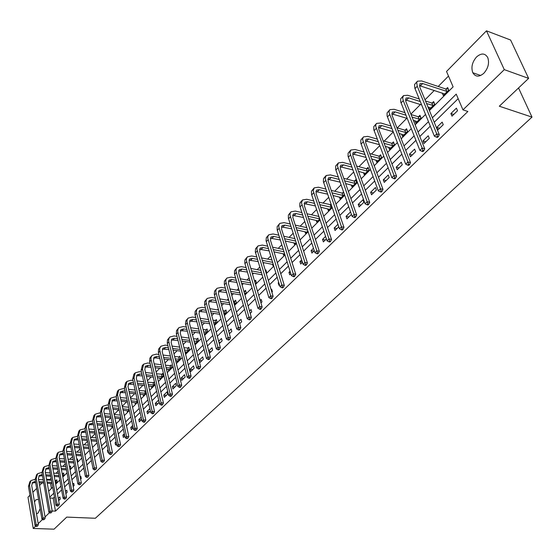 <?xml version="1.0" encoding="UTF-8"?>
<svg xmlns="http://www.w3.org/2000/svg" width="560" height="560" viewBox="0 0 560 560"><rect width="100%" height="100%" fill="white"/><g stroke="black" fill="none" stroke-linecap="round" stroke-linejoin="round"><path stroke-width="0.84" d="M483.84 73.269C479.15 77.21 475.468 77.042 472.808 72.744C470.925 67.368 472.171 62.104 476.546 56.959C481.306 52.878 485.044 53.081 487.746 57.568C489.517 62.993 488.215 68.229 483.84 73.269M40.138 508.69L38.15 512.988L36.491 513.716M34.503 502.026L35.889 499.744L38.542 499.387M429.415 110.544L453.117 86.856L446.53 71.463L486.472 30.828L510.601 40.026L528.619 78.386L499.317 106.218L532 117.11L95.354 518.266L66.752 517.104L54.047 529.172L33.236 528.465L28 497.203L29.939 495.229M32.844 492.275L36.652 488.404M39.578 485.422L41.993 482.972M51.093 478.24L49.84 479.507L46.571 479.311M448.497 76.069L438.221 86.471M434.315 90.426L425.019 99.827M420.392 104.517L410.872 114.149M406.77 118.3L397.285 127.904M393.253 131.978L384.223 141.113M379.764 145.628L371.448 154.049M366.569 158.984L358.939 166.705M353.668 172.039L346.689 179.102M341.04 184.814L334.698 191.24M328.692 197.316L322.945 203.126M316.596 209.552L311.437 214.781M304.759 221.536L300.153 226.191M293.16 233.268L289.1 237.384M281.806 244.762L278.257 248.353M274.666 251.986L274.204 252.455M270.683 256.018L267.631 259.105M264.061 262.717L263.277 263.515M259.777 267.057L257.208 269.654M253.659 273.245L252.567 274.351M249.095 277.865L246.981 280.007M243.46 283.57L242.067 284.977M238.616 288.47L236.95 290.157M233.45 293.699L231.77 295.4M228.347 298.858L227.108 300.118M223.629 303.639L221.676 305.613M218.274 309.057L217.448 309.897M213.99 313.39L211.771 315.637M208.397 319.053L207.963 319.494M204.526 322.966L202.055 325.465M195.237 332.367L192.521 335.118M186.116 341.6L183.169 344.582M177.156 350.665L173.985 353.878M168.357 359.569L164.969 362.999M159.719 368.319L156.114 371.959M151.221 376.908L147.42 380.758M142.877 385.357L138.88 389.403M134.673 393.659L130.494 397.894M126.609 401.821L122.248 406.231M118.685 409.843L114.149 414.428M110.887 417.732L106.414 422.261M103.075 425.635L98.854 429.905M95.27 433.531L91.42 437.43M87.598 441.301L84.105 444.836M80.052 448.938L76.902 452.123M72.632 456.442L69.818 459.291M65.331 463.834L62.846 466.347M58.156 471.093L55.986 473.291M532 117.11L518.532 87.969M49.84 479.507L49.959 480.172M50.547 483.462L51.436 488.453M55.559 483.511L57.162 481.901L56.777 479.773L56.07 480.48M62.678 476.385L63.966 475.09L63.574 472.955L62.86 473.669M69.916 469.14L70.882 468.174L70.476 466.025L69.755 466.753M77.273 461.776L77.903 461.146L77.49 458.983L76.86 459.62M84.756 454.293L84.329 452.123M96.628 441.308L96.992 442.043M104.062 433.839L104.251 434.777L104.846 434.189M111.622 426.251L111.818 427.203L112.833 426.195M119.301 418.53L119.511 419.51L120.953 418.061M127.113 410.683L127.33 411.684L129.227 409.78M135.058 402.703L135.282 403.725L137.648 401.359M143.136 394.583L143.374 395.626L146.216 392.784M145.698 390.53L145.152 391.076M151.347 386.33L151.599 387.394L154.798 384.195L154.266 381.927L153.405 382.795M159.705 377.93L159.964 379.022L163.226 375.76L162.68 373.485L161.798 374.367M168.21 369.376L168.483 370.496L171.794 367.185L171.241 364.896L170.345 365.792M176.862 360.682L177.149 361.83L180.523 358.449L179.949 356.153L179.039 357.07M185.668 351.827L185.969 353.003L189.399 349.566L188.818 347.256L187.887 348.187M194.635 342.811L194.943 344.015L198.443 340.515L197.841 338.198L196.896 339.143M204.435 334.523L207.648 331.303L207.032 328.972L206.066 329.938M214.214 324.737L217.021 321.923L216.384 319.578L215.404 320.565M224.182 314.755L226.569 312.368L225.918 310.016L224.917 311.017M234.346 304.584L236.292 302.638L235.627 300.272L234.605 301.294M244.713 294.21L246.204 292.719L245.518 290.346L244.482 291.389M255.283 283.633L256.298 282.618L255.598 280.231L254.583 281.246M266.07 272.839L266.595 272.314L265.874 269.92L265.349 270.438M272.566 264.376L273.021 265.881L273.532 265.377M277.074 261.821L276.339 259.413M283.164 253.708L283.64 255.255L284.732 254.163M293.965 242.823L294.469 244.419L296.177 242.711M304.976 231.721L305.515 233.366L307.853 231.021M316.211 220.395L316.778 222.096L319.781 219.086M327.677 208.838L328.272 210.588L331.968 206.892M331.121 204.428L330.694 204.855M339.374 197.043L340.004 198.849L344.414 194.432M343.546 191.961L342.468 193.039M351.309 184.996L351.974 186.872L356.65 182.196L355.754 179.711L354.487 180.978M363.496 172.697L364.203 174.636L368.97 169.862L368.053 167.363L366.758 168.658M375.935 160.132L376.684 162.141L381.556 157.269L380.611 154.763L379.295 156.086M388.64 147.294L389.438 149.38L394.415 144.403L393.442 141.883L392.091 143.234M401.618 134.183L402.465 136.346L407.547 131.257L406.553 128.73L405.174 130.109M414.869 120.771L415.772 123.025L420.973 117.824L419.944 115.283L418.537 116.697M428.421 107.065L429.38 109.403L434.693 104.09L433.636 101.542L432.201 102.984M442.267 93.044L443.289 95.487L448.728 90.048L447.636 87.493L446.166 88.963M54.439 496.951L53.179 498.204L55.482 511.126L467.887 111.475L462.973 109.886L456.225 94.122L432.383 117.768M458.164 98.658L434.231 122.276M430.304 126.147L419.811 136.5M415.919 140.343L405.727 150.395M401.856 154.21L391.958 163.982M388.122 167.762L378.49 177.261M374.689 181.013L365.33 190.246M361.55 193.977L352.45 202.951M348.705 206.654L339.85 215.383M336.133 219.051L327.516 227.549M323.827 231.189L315.448 239.456M311.787 243.068L303.632 251.111M299.999 254.702L292.061 262.528M288.456 266.091L280.728 273.714M277.144 277.242L269.619 284.669M266.063 288.176L258.741 295.407M255.213 298.886L248.073 305.928M244.573 309.379L237.615 316.246M234.143 319.669L227.367 326.354M223.916 329.763L217.308 336.273M213.885 339.654L207.445 346.003M204.05 349.363L197.771 355.551M194.397 358.883L188.279 364.917M184.926 368.221L178.962 374.108M175.637 377.391L169.82 383.131M166.509 386.393L160.839 391.986M157.556 395.227L152.026 400.687M148.764 403.9L143.367 409.227M140.126 412.419L134.862 417.613M131.649 420.791L126.504 425.859M123.312 429.009L118.3 433.958M115.129 437.087L110.229 441.917M107.079 445.025L102.305 449.736M99.176 452.823L94.507 457.422M91.399 460.488L86.849 464.982M83.762 468.027L79.317 472.416M76.244 475.44L71.904 479.724M68.859 482.734L64.617 486.913M61.593 489.902L57.449 493.983M58.653 500.661L60.277 499.079L59.885 496.916L58.268 498.505M65.856 493.626L67.158 492.352L66.759 490.182L65.457 491.456M73.171 486.472L74.151 485.52L73.738 483.336L72.765 484.295M80.612 479.199L81.256 478.576L80.836 476.378L80.192 477.008M88.179 471.8L87.752 469.595M100.114 457.478L100.562 459.697M108.045 449.701L107.45 450.282L107.912 452.515L108.507 451.934M116.116 441.784L115.094 442.785L115.57 445.032L116.592 444.031M124.327 433.734L122.871 435.169L123.354 437.423L124.817 435.988M132.692 425.537L130.774 427.42L131.271 429.681L133.189 427.805M141.197 417.193L138.81 419.538L139.321 421.813L141.708 419.475M149.863 408.702L146.986 411.516L147.511 413.805L150.388 410.991M155.841 405.664L159.082 402.493L158.543 400.19L155.302 403.361L155.841 405.664M164.318 397.376L167.615 394.156L167.062 391.839L163.765 395.066L164.318 397.376M172.942 388.948L176.302 385.665L175.735 383.334L172.382 386.624L172.942 388.948M181.72 380.366L185.136 377.02L184.555 374.682L181.146 378.028L181.72 380.366M190.659 371.63L194.138 368.228L193.543 365.876L190.064 369.285L190.659 371.63M199.759 362.733L203.301 359.268L202.685 356.909L199.15 360.374L199.759 362.733M209.37 353.332L212.632 350.147L212.002 347.774L208.747 350.966M219.289 343.644L222.131 340.858L221.487 338.478L218.645 341.257M229.397 333.76L231.812 331.394L231.154 329L228.739 331.366M239.701 323.687L241.675 321.755L240.996 319.347L239.029 321.279M250.215 313.404L251.727 311.927L251.034 309.512L249.522 310.989M260.939 302.925L261.975 301.917L261.254 299.481L260.232 300.489M271.887 292.222L272.412 291.711L271.684 289.261L271.152 289.779M278.705 282.373L278.194 282.877L278.943 285.327L279.454 284.823M283.052 281.309L282.303 278.852M290.059 271.243L288.953 272.328L289.716 274.792L290.829 273.707M301.651 259.882L299.922 261.576L300.713 264.047L302.442 262.353M313.488 248.276L311.115 250.6L311.92 253.085L314.3 250.761M325.577 236.418L322.532 239.407L323.365 241.906L326.417 238.924M337.932 224.308L334.187 227.983L335.034 230.489L338.793 226.821M350.553 211.932L346.08 216.321L346.955 218.841L351.442 214.459M359.121 206.948L363.867 202.307L362.957 199.773L358.218 204.414L359.121 206.948M371.546 194.803L376.397 190.064L375.459 187.516L370.622 192.262L371.546 194.803M384.237 182.399L389.193 177.555L388.227 175L383.285 179.844L384.237 182.399M397.201 169.722L402.262 164.78L401.275 162.204L396.221 167.16L397.201 169.722M410.452 156.772L415.625 151.718L414.603 149.135L409.444 154.196L410.452 156.772M423.99 143.535L429.282 138.369L428.232 135.772L422.954 140.945L423.99 143.535M437.836 130.004L443.247 124.719L442.162 122.115L436.772 127.407L437.836 130.004M451.997 116.165L457.527 110.754L456.414 108.143L450.898 113.554L451.997 116.165M528.619 78.386L504.294 69.636L462.973 109.886M486.472 30.828L504.294 69.636M55.482 511.126L52.171 510.979M49.497 512.631L45.052 516.964M42.532 519.414L38.185 523.649M35.679 526.085L33.236 528.465M428.47 121.646L418.019 132.006M414.134 135.856L403.984 145.929M400.134 149.744L390.264 159.53M386.442 163.324L376.852 172.83M373.058 176.596L363.734 185.843M359.968 189.574L350.896 198.569M347.165 202.272L338.345 211.015M334.635 214.69L326.053 223.202M322.378 226.849L314.027 235.13M310.38 238.749L302.246 246.806M298.627 250.404L290.717 258.244M287.119 261.814L279.419 269.451M275.849 272.986L268.345 280.427M264.803 283.941L257.502 291.186M253.981 294.672L246.869 301.728M243.376 305.186L236.446 312.06M232.981 315.497L226.226 322.196M222.782 325.612L216.202 332.136M212.786 335.524L206.367 341.887M202.979 345.254L196.721 351.456M193.354 354.795L187.257 360.843M183.911 364.154L177.968 370.055M174.643 373.345L168.847 379.099M165.55 382.368L159.894 387.975M156.618 391.223L151.102 396.69M147.847 399.917L142.464 405.251M139.237 408.457L133.987 413.665M130.781 416.843L125.65 421.925M122.465 425.082L117.467 430.045M114.303 433.181L109.424 438.025M106.281 441.14L101.514 445.865M98.392 448.959L93.737 453.572M90.636 456.645L86.1 461.153M83.02 464.205L78.582 468.601M75.523 471.639L71.19 475.93M68.152 478.947L63.924 483.14M60.9 486.136L56.77 490.231M53.774 493.206L49.735 497.21M48.678 491.211L52.696 487.193M55.685 484.204L59.801 480.088M62.804 477.085L67.018 472.871M70.049 469.847L74.361 465.528M77.406 462.483L81.823 458.066M84.896 455L89.418 450.478M92.505 447.391L97.139 442.757M100.247 439.649L104.993 434.903M108.122 431.781L112.98 426.916M116.13 423.766L121.114 418.789M124.285 415.618L129.388 410.515M132.58 407.323L137.809 402.094M141.022 398.881L146.384 393.519M149.618 390.285L155.113 384.79M158.375 381.535L164.003 375.907M167.286 372.624L173.061 366.849M176.365 363.545L182.28 357.63M185.612 354.305L191.681 348.236M195.034 344.883L201.257 338.66M204.631 335.286L211.022 328.902M214.417 325.5L220.969 318.948M224.392 315.525L231.119 308.805M234.563 305.361L241.465 298.459M244.937 294.987L252.014 287.91M255.514 284.41L262.78 277.144M266.308 273.623L273.77 266.161M277.319 262.612L284.984 254.954M288.561 251.377L296.429 243.509M300.034 239.904L308.112 231.826M311.745 228.193L320.054 219.891M323.708 216.23L332.241 207.697M335.93 204.015L344.701 195.244M348.411 191.534L357.434 182.518M361.172 178.773L370.447 169.505M374.22 165.732L383.754 156.198M387.555 152.404L397.362 142.597M401.191 138.768L411.285 128.674M415.142 124.817L425.53 114.436M53.179 498.204L49.882 498.036M59.738 499.604L58.45 499.541M66.584 492.919L65.716 492.87M73.528 486.122L73.101 486.101M108.178 450.338L107.45 450.282M116.347 442.89L115.094 442.785M124.67 435.323L122.871 435.169M133.147 427.63L130.774 427.42M141.393 419.783L138.81 419.538M149.583 411.782L146.986 411.516M157.913 403.641L155.302 403.361M166.383 395.353L163.765 395.066M175.007 386.925L172.382 386.624M183.785 378.35L181.146 378.028M192.717 369.621L190.064 369.285M201.81 360.731L199.15 360.374M211.064 351.68L208.859 351.372M220.5 342.461L218.911 342.23M230.104 333.067L229.166 332.927M278.901 283.003L278.194 282.877M290.493 272.622L288.953 272.328M302.344 262.059L299.922 261.576M313.88 251.174L311.115 250.6M325.304 240.009L322.532 239.407M336.966 228.606L334.187 227.983M348.866 216.972L346.08 216.321M361.018 205.093L358.218 204.414M373.422 192.969L370.622 192.262M386.099 180.579L383.285 179.844M399.042 167.923L396.221 167.16M412.265 154.994L409.444 154.196M425.789 141.778L422.954 140.945M439.607 128.268L436.772 127.407M453.74 114.457L450.898 113.554M36.246 526.505L37.562 526.106L36.246 526.505L35.063 525.63L36.148 524.573L29.526 485.373L30.954 480.585L35.091 479.29M38.549 479.493L43.176 479.766M46.69 479.976L51.45 480.263M55.006 480.473L56.882 480.382M52.045 483.553L47.271 483.273M43.757 483.07L39.123 482.804M35.658 482.601L32.081 483.021M56.455 482.608L55.391 482.601M51.835 482.391L47.068 482.118M43.554 481.908L38.92 481.642M35.455 481.439L32.655 482.293L31.696 485.499L38.353 524.65L37.562 526.106M35.063 525.63L28.462 486.472L29.897 481.684L30.632 480.921M36.68 526.078L36.148 524.573L38.353 524.65M56.14 482.643L55.755 480.515M43.106 519.827L44.429 519.435L43.106 519.827L41.909 518.959L43.015 517.874L36.218 478.485L37.639 473.683L41.888 472.402M45.388 472.619L50.141 472.92M53.683 473.144L58.583 473.459M62.181 473.683L63.686 473.564M59.192 476.777L54.285 476.476M50.736 476.259L45.976 475.965M42.469 475.748L38.766 476.14M63.252 475.804L62.573 475.825M58.975 475.601L54.075 475.293M50.526 475.076L45.766 474.775M42.259 474.558L39.347 475.405L38.395 478.618L45.227 517.965L44.429 519.435M41.909 518.959L35.14 479.598L36.561 474.796L37.31 474.019M43.547 519.4L43.015 517.874L45.227 517.965M62.93 475.846L62.538 473.704M50.071 513.051L51.415 512.652L50.071 513.051L48.86 512.169L49.987 511.077L43.015 471.485L44.429 466.662L48.797 465.402M52.332 465.64L57.218 465.969M60.802 466.207L65.842 466.55M69.468 466.781L70.595 466.648M66.465 469.903L61.425 469.574M57.834 469.336L52.941 469.021M49.399 468.79L45.563 469.147M66.241 468.699L61.201 468.37M57.61 468.132L52.724 467.803M49.182 467.572L46.151 468.405L45.206 471.625L52.206 511.168L51.415 512.652M48.86 512.169L41.923 472.612L43.33 467.796L44.1 467.005M50.526 512.61L49.987 511.077L52.206 511.168M57.155 506.156L58.506 505.75L57.155 506.156L55.93 505.274L57.078 504.161L49.931 464.373L51.324 459.536L55.818 458.29L57.204 453.46L58.009 452.634M59.388 458.549L64.414 458.906M68.04 459.165L73.22 459.529M76.874 459.711L77.609 459.62M73.864 462.924L68.677 462.567M65.051 462.315L60.018 461.965M56.441 461.713L52.472 462.049M73.633 461.692L68.446 461.328M64.82 461.076L59.794 460.726M56.217 460.474L53.067 461.286L52.129 464.52L59.304 504.266L58.506 505.75M55.93 505.274L48.811 465.514L50.211 460.684L51.002 459.872M57.617 505.715L57.078 504.161L59.304 504.266M64.358 499.149L65.723 498.743L64.358 499.149L63.119 498.267L64.281 497.133L56.952 457.142L58.338 452.291L62.958 451.073M66.57 451.346L71.736 451.731M75.397 452.011L80.724 452.41M81.389 455.833L76.055 455.441M72.387 455.175L67.214 454.797M63.602 454.531L59.493 454.832M81.151 454.58L75.817 454.188M72.149 453.915L66.983 453.53M63.364 453.264L60.088 454.062L59.164 457.296L66.521 497.245L65.723 498.743M63.119 498.267L55.818 458.304L56.952 457.142M64.827 498.701L64.281 497.133L66.521 497.245M71.68 492.03L73.052 491.617L71.68 492.03L70.427 491.141L71.61 489.986L64.092 449.792L65.464 444.934L70.21 443.73M73.864 444.024L79.177 444.444M82.88 444.738L88.368 445.172M89.054 448.637L83.566 448.21M79.856 447.923L74.536 447.51M70.875 447.23L66.626 447.496M88.795 447.356L83.314 446.929M79.604 446.635L74.291 446.222M70.63 445.935L67.228 446.712L66.311 449.96L73.857 490.112L73.052 491.617M70.427 491.141L62.937 450.975L64.309 446.117L65.135 445.27M72.149 491.568L71.61 489.986L73.857 490.112M79.121 484.785L80.507 484.372L79.121 484.785L77.854 483.896L79.058 482.727L71.344 442.323L72.702 437.451L77.595 436.275M81.284 436.583L86.751 437.045M90.496 437.353L96.138 437.829M96.845 441.329L91.203 440.867M87.451 440.559L81.977 440.111M78.281 439.81L73.871 440.041M96.586 440.02L90.937 439.558M87.192 439.243L81.718 438.795M78.022 438.487L74.48 439.243L73.577 442.505L81.319 482.86L80.507 484.372M77.854 483.896L70.175 443.527L71.533 438.655L72.373 437.787M79.604 484.316L79.058 482.727L81.319 482.86M86.695 477.421L88.088 477.001L86.695 477.421L85.407 476.525L86.632 475.335L78.722 434.728L80.066 429.842L85.099 428.694M88.837 429.023L94.458 429.52M98.245 429.856L104.055 430.367M104.783 433.902L98.973 433.405M95.179 433.076L89.544 432.593M85.806 432.271L81.242 432.46M104.51 432.565L98.7 432.061M94.906 431.732L89.278 431.242M85.54 430.92L81.858 431.648L80.962 434.917L88.9 475.482L88.088 477.001M85.407 476.525L77.532 435.953L78.876 431.067L79.737 430.178M87.185 476.945L86.632 475.335L88.9 475.482M94.395 469.931L95.802 469.504L94.395 469.931L93.093 469.035L94.339 467.824L86.219 427.007L87.549 422.107L92.736 420.994M96.509 421.344L102.298 421.876M106.134 422.233L112.112 422.786M112.616 426.412L106.883 425.824M103.047 425.474L97.244 424.949M93.464 424.606L88.739 424.753M112.581 424.998L106.596 424.452M102.76 424.102L96.964 423.57M93.184 423.227L89.362 423.934L88.473 427.21L96.621 467.971L95.802 469.504M93.093 469.035L85.015 428.253L86.345 423.353L87.22 422.443M94.892 469.448L94.339 467.824L96.621 467.971M102.228 462.308L103.649 461.881L102.228 462.308L100.912 461.412L102.179 460.173L93.849 419.153L95.165 414.239L99.218 413.035L100.499 413.161M104.321 413.532L110.285 414.113M114.163 414.484L120.316 415.086M120.316 418.698L114.933 418.117M111.048 417.746L105.084 417.179M101.255 416.815L96.362 416.92M120.792 417.305L114.632 416.717M110.754 416.346L104.79 415.772M100.961 415.408L96.985 416.08L96.11 419.37L104.468 460.341L103.649 461.881M100.912 461.412L92.617 420.42L93.933 415.506L94.836 414.575M102.732 461.818L102.179 460.173L104.468 460.341M110.194 454.559L111.629 454.125L110.194 454.559L108.864 453.656L110.152 452.396L101.605 411.173L102.907 406.238L106.967 405.048L108.402 405.195M112.266 405.587L118.405 406.217M122.332 406.616L128.674 407.26M128.149 410.858L123.13 410.284M119.196 409.892L113.05 409.283M109.179 408.891L104.111 408.954M129.164 409.493L122.815 408.856M118.888 408.457L112.749 407.841M108.878 407.449L107.443 407.309L104.741 408.1L103.873 411.39L112.448 452.571L111.629 454.125M108.864 453.656L100.359 412.461L101.654 407.533L102.578 406.581M110.712 454.055L110.152 452.396L112.448 452.571M118.3 446.67L119.749 446.236L118.3 446.67L116.956 445.76L118.265 444.486L109.501 403.046L110.775 398.104L114.856 396.928L116.445 397.096M120.358 397.516L126.679 398.188M130.648 398.615L137.165 399.21M136.115 402.885L131.474 402.332M127.498 401.912L121.17 401.247M117.25 400.841L111.993 400.848M137.536 401.464L131.152 400.862M127.176 400.442L120.848 399.777M116.935 399.364L115.339 399.196L112.63 399.98L111.776 403.284L120.575 444.675L119.749 446.236M116.956 445.76L108.227 404.355L109.508 399.42L110.453 398.44M118.825 446.159L118.265 444.486L120.575 444.675M137.193 401.499L136.696 399.259M126.553 438.641L128.016 438.2L126.553 438.641L125.188 437.731L126.525 436.429L117.53 394.779L118.79 389.823L122.878 388.668L124.628 388.864M128.59 389.305L135.1 390.033M139.125 390.481L145.81 391.013M144.221 394.779L139.972 394.24M135.947 393.799L129.423 393.085M125.461 392.651L120.015 392.602M145.663 393.337L139.636 392.742M135.611 392.301L129.094 391.58M125.132 391.139L123.375 390.95L120.659 391.713L119.819 395.031L128.842 436.632L128.016 438.2M125.188 437.731L116.235 396.116L117.495 391.16L118.461 390.159M127.085 438.123L126.525 436.429L128.842 436.632M145.32 393.372L144.802 391.118M134.953 430.472L136.43 430.024L135.499 429.94L134.953 430.472L133.574 429.555L134.932 428.232L125.699 386.372L126.938 381.402L131.033 380.261L132.958 380.485M136.969 380.954L143.682 381.738M147.756 382.214L154.448 382.69M152.46 386.533L148.638 386.015M144.557 385.553L137.837 384.783M133.819 384.321L128.177 384.216M153.93 385.063L148.281 384.482M144.207 384.013L137.487 383.236M133.476 382.774L131.551 382.55L128.828 383.313L127.995 386.631L137.256 428.442L136.43 430.024M133.574 429.555L124.383 387.73L125.622 382.76L126.616 381.738M135.499 429.94L134.932 428.232L137.256 428.442M153.587 385.098L153.055 382.83M143.507 422.149L144.438 422.24L144.991 421.701L144.06 421.61L143.507 422.149L142.107 421.232L143.486 419.888L134.015 377.811L135.233 372.834L139.342 371.707L141.442 371.966M145.502 372.463L152.425 373.303M156.548 373.807L162.869 374.262M160.846 378.14L157.458 377.657M153.328 377.16L146.398 376.334M142.331 375.844L136.479 375.676M162.344 376.642L157.087 376.089M152.957 375.592L146.034 374.752M141.974 374.262L139.867 374.01L137.137 374.759L136.318 378.084L145.824 420.112L144.991 421.701M142.107 421.232L132.671 379.19L133.896 374.213L134.911 373.17M144.06 421.61L143.486 419.888L145.824 420.112M161.994 376.677L161.448 374.402M152.208 413.679L153.153 413.77L153.713 413.224L152.775 413.133L152.208 413.679L150.794 412.762L152.201 411.39L142.478 369.103L143.675 364.112L147.791 363.006L150.08 363.293M154.196 363.818L161.329 364.728M165.515 365.26L171.43 365.687M169.379 369.607L166.453 369.159M162.267 368.634L155.12 367.738M151.004 367.227L144.935 366.989M170.898 368.081L166.061 367.549M161.882 367.024L154.735 366.121M150.626 365.603L148.33 365.316L145.593 366.051L144.795 369.383L154.553 411.628L153.713 413.224M150.794 412.762L141.113 370.503L142.31 365.519L143.353 364.441M152.775 413.133L152.201 411.39L154.553 411.628M170.548 368.116L169.988 365.827M161.077 405.055L162.022 405.153L162.596 404.593L161.651 404.495L161.077 405.055L159.642 404.131L161.077 402.731L150.906 358.96L151.137 357.021L152.271 355.229L156.394 354.144L158.879 354.473M163.044 355.026L170.408 356.006M174.643 356.566L180.152 356.958M178.059 360.913L175.616 360.514M171.374 359.961L164.003 359.002M159.831 358.456L155.554 357.896L153.538 358.148M179.606 359.366L175.21 358.869M170.975 358.309L163.604 357.343M159.432 356.797L156.947 356.468L154.21 357.189L153.419 360.528L163.436 402.983L162.596 404.593M159.642 404.131L149.611 361.235L149.877 358.113L151.942 355.565M161.651 404.495L161.077 402.731L163.436 402.983M179.249 359.401L178.682 357.105M170.107 396.27L171.052 396.375L171.64 395.808L170.688 395.703L170.107 396.27L168.651 395.346L170.114 393.918L159.67 349.923L159.894 347.977L161.021 346.185L165.151 345.121L167.846 345.492M172.067 346.08L179.662 347.13M183.96 347.725L189.028 348.082M186.893 352.072L184.961 351.729M180.663 351.141L173.054 350.105M168.826 349.531L162.302 349.146M188.468 350.497L184.541 350.042M180.243 349.447L172.634 348.404M168.413 347.83L165.718 347.459L162.974 348.166L162.197 351.519L172.48 394.184L171.64 395.808M168.651 395.346L158.354 352.226L158.606 349.097L160.692 346.521M170.688 395.703L170.114 393.918L172.48 394.184M188.111 350.532L187.53 348.222M179.305 387.317L180.257 387.429L180.852 386.848L179.9 386.736L179.305 387.317L177.835 386.393L179.319 384.937L168.595 340.718L168.931 338.429L169.925 336.98L174.069 335.937L176.974 336.357M181.251 336.973L189.098 338.107M193.452 338.737L198.058 339.038M195.888 343.07L194.495 342.79M190.134 342.167L182.28 341.054M177.996 340.445L171.22 339.976M197.491 341.467L194.047 341.061M189.693 340.438L181.839 339.311M177.562 338.702L174.65 338.282L171.899 338.975L171.143 342.335L181.699 385.217L180.852 386.848M177.835 386.393L167.258 343.056L167.496 339.913L169.603 337.316M179.9 386.736L179.319 384.937L181.699 385.217M197.134 341.502L196.532 339.178M188.678 378.203L189.63 378.315L190.239 377.727L189.287 377.608L188.678 378.203L187.187 377.265L188.699 375.788L177.688 331.352L178.01 329.049L179.004 327.607L183.148 326.585L186.284 327.054M190.617 327.705L198.723 328.923M203.14 329.588L207.256 329.833M205.044 333.907L204.218 333.697M199.794 333.046L191.681 331.842M187.341 331.198L180.306 330.638M206.682 332.269L203.749 331.919M199.332 331.261L191.226 330.057M186.879 329.406L183.743 328.944L180.992 329.623L180.25 332.983L191.086 376.082L190.239 377.727M187.187 377.265L176.33 333.718L176.547 330.568L178.682 327.936M189.287 377.608L188.699 375.788L191.086 376.082M206.318 332.304L205.702 329.973M198.226 368.907L199.185 369.033L199.808 368.431L198.849 368.305L198.226 368.907L196.714 367.976L198.261 366.464L186.928 321.384L187.257 319.501L188.244 318.059L192.395 317.058L195.769 317.583M200.165 318.269L208.537 319.578M213.017 320.285L216.622 320.46M209.65 323.757L201.271 322.462M196.861 321.783L189.56 321.132M216.034 322.91L213.647 322.63M209.167 321.93L200.788 320.635M196.385 319.949L193.011 319.424L190.253 320.089L189.532 323.463L200.655 366.779L199.808 368.431M196.714 367.976L185.493 323.771L185.913 320.712L187.922 318.388M198.849 368.305L198.261 366.464L200.655 366.779M215.67 322.938L215.04 320.6M207.963 359.436L208.929 359.569L209.559 358.953L208.593 358.827L207.963 359.436L206.43 358.498L208.005 356.965L196.378 312.074L196.56 310.114L197.659 308.329L201.817 307.349L205.436 307.937M209.902 308.665L218.554 310.072M223.104 310.814L226.163 310.912M219.709 314.307L211.043 312.921M206.57 312.2L198.989 311.444M225.568 313.376L223.748 313.173M219.198 312.438L210.539 311.038M206.073 310.317L202.447 309.729L199.682 310.38L198.982 313.754L210.413 357.287L209.559 358.953M206.43 358.498L194.978 314.51L195.16 311.339L197.337 308.658M208.593 358.827L208.005 356.965L210.413 357.287M225.197 313.404L224.553 311.052M217.889 349.783L218.855 349.916L219.499 349.293L218.526 349.16L217.889 349.783L216.328 348.845L217.938 347.277L205.975 301.749L206.283 299.852L207.256 298.41L211.421 297.458L215.299 298.116M219.828 298.886L228.774 300.398M233.394 301.182L235.886 301.189M229.971 304.696L221.011 303.205M216.475 302.442L208.6 301.574M235.27 303.66L234.059 303.548M229.439 302.771L220.479 301.266M215.95 300.503L212.065 299.852L209.3 300.482L208.614 303.87L220.353 347.62L219.499 349.293M216.328 348.845L204.568 304.633L204.729 301.455L206.934 298.739M218.526 349.16L217.938 347.277L220.353 347.62M234.906 303.688L234.241 301.322M228.004 339.941L228.977 340.081L229.635 339.444L228.662 339.297L228.004 339.941L226.429 338.996L228.067 337.4L215.768 291.641L216.062 289.744L217.028 288.309L221.2 287.385L225.358 288.113M229.957 288.925L239.211 290.556M243.901 291.382L245.784 291.277M240.45 294.917L231.182 293.307M226.576 292.509L218.393 291.515M245.161 293.762L244.58 293.755M239.89 292.936L230.629 291.319M226.023 290.514L221.865 289.786L219.093 290.402L218.428 293.79L230.489 337.757L229.635 339.444M226.429 338.996L214.263 294.126L214.627 291.046L216.713 288.638M228.662 339.297L228.067 337.4L230.489 337.757M244.79 293.79L244.111 291.417M238.322 329.896L239.302 330.05L239.967 329.399L238.994 329.245L238.322 329.896L236.726 328.951L238.392 327.327L225.757 281.344L226.037 279.44L226.996 278.012L231.175 277.109L235.62 277.928M240.289 278.782L249.865 280.532M254.597 281.288L255.878 281.183M251.16 284.956L241.563 283.227M236.887 282.38L228.382 281.267M250.565 282.926L240.975 281.183M236.306 280.336L231.854 279.524L229.082 280.119L228.438 283.514L240.828 327.705L239.967 329.399M236.726 328.951L224.308 284.298L224.427 281.106L226.681 278.334M238.994 329.245L238.392 327.327L240.828 327.705M248.85 319.662L249.83 319.816L250.509 319.151L249.529 318.997L248.85 319.662L247.226 318.71L248.927 317.051L235.935 270.844L236.208 268.94L237.16 267.512L241.339 266.637L246.085 267.54M250.831 268.443L260.757 270.333M265.503 270.942L266.168 270.893M262.094 274.827L252.154 272.965M247.408 272.069L238.56 270.816M261.471 272.734L251.538 270.858M246.792 269.962L242.039 269.066L239.267 269.64L238.644 273.042L251.377 317.443L250.509 319.151M247.226 318.71L234.465 273.84L234.563 270.634L236.845 267.834M249.529 318.997L248.927 317.051L251.377 317.443M259.588 309.211L260.568 309.379L261.268 308.7L260.281 308.532L259.588 309.211L257.936 308.259L259.679 306.565L246.316 260.134L246.575 258.23L247.52 256.802L251.706 255.962L256.774 256.963M261.597 257.915L271.873 259.945M273.266 264.516L262.976 262.507M258.146 261.562L248.941 260.155M272.608 262.36L262.325 260.344M257.495 259.392L252.427 258.398L249.648 258.958L249.046 262.36L262.129 306.978L261.268 308.7M257.936 308.259L244.825 263.165L244.902 259.959L247.205 257.124M260.281 308.532L259.679 306.565L262.129 306.978M270.543 298.55L271.53 298.725L272.237 298.032L271.25 297.864L270.543 298.55L268.87 297.598L270.648 295.869L256.907 249.214L257.152 247.303L258.09 245.882L262.276 245.077L267.68 246.183M272.587 247.191L283.241 249.375M284.718 254.107L274.015 251.853M269.108 250.859L259.525 249.291M283.997 251.797L273.336 249.627M268.429 248.626L263.018 247.52L260.232 248.059L259.658 251.461L273.112 296.303L272.237 298.032M268.87 297.598L255.297 251.839L255.577 248.738L257.775 246.204M271.25 297.864L270.648 295.869L273.112 296.303M281.729 287.672L282.716 287.854L283.444 287.147L282.45 286.965L281.729 287.672L280.028 286.72L281.841 284.949L267.715 238.07L267.946 236.159L268.87 234.738L273.063 233.968L278.824 235.193M283.808 236.257L294.868 238.609M295.61 243.278L285.299 241.003M280.308 239.953L270.326 238.203M295.645 241.045L284.578 238.7M279.587 237.643L273.819 236.425L271.04 236.943L270.487 240.345L284.312 285.404L283.444 287.147M280.028 286.72L266.077 240.737L266.336 237.629L268.562 235.06M282.45 286.965L281.841 284.949L284.312 285.404M293.139 276.563L294.133 276.752L294.875 276.038L293.881 275.842L293.139 276.563L291.417 275.611L293.265 273.805L278.74 226.702L278.957 224.784L279.867 223.377L284.06 222.635L290.206 223.993M295.281 225.113L306.754 227.654M306.677 232.204L296.828 229.943M291.746 228.83L281.351 226.898M307.552 230.097L296.065 227.57M290.99 226.457L284.844 225.106L282.058 225.596L281.533 229.005L295.75 274.281L294.875 276.038M291.417 275.611L277.172 229.852L277.172 226.625L279.559 223.692M293.881 275.842L293.265 273.805L295.75 274.281M304.801 265.223L305.795 265.419L306.551 264.691L305.557 264.488L304.801 265.223L303.051 264.264L304.934 262.423L289.989 215.096L290.192 213.178L291.095 211.778L295.288 211.071L301.826 212.569M306.999 213.759L318.899 216.454M317.961 220.906L308.616 218.673M303.436 217.497L292.6 215.362M319.725 218.904L307.811 216.223M302.638 215.047L296.093 213.549L293.307 214.018L292.81 217.427L307.426 262.927L306.551 264.691M303.051 264.264L288.4 218.288L288.372 215.054L290.787 212.093M305.557 264.488L304.934 262.423L307.426 262.927M319.592 218.918L318.766 216.461M316.701 253.645L317.702 253.848L318.472 253.099L317.471 252.889L316.701 253.645L314.93 252.679L316.855 250.803L301.448 202.832L302.554 199.934L306.747 199.269L313.712 200.928M318.976 202.181L331.261 204.82M329.483 209.377L320.663 207.186M315.392 205.947L304.087 203.581M331.541 207.319L319.809 204.659M314.545 203.413L307.573 201.761L304.787 202.202L304.318 205.611L319.354 251.321L318.472 253.099M314.93 252.679L299.747 206.038L299.929 202.923L302.253 200.249M317.471 252.889L316.855 250.803L319.354 251.321M331.142 207.347L330.302 204.883M328.86 241.815L329.868 242.025L330.652 241.262L329.651 241.045L328.86 241.815L327.061 240.849L329.028 238.931L313.173 190.736L314.251 187.845L318.444 187.215L325.857 189.049M331.226 190.379L342.076 193.06L343.896 192.955M341.236 197.617L332.983 195.482M327.607 194.166L315.812 191.562M343.336 195.517L332.087 192.871M326.711 191.548L319.291 189.721L316.505 190.141L316.071 193.55L331.534 239.477L330.652 241.262M327.061 240.849L311.556 194.439L311.472 191.198L313.95 188.16M329.651 241.045L329.028 238.931L331.534 239.477M342.937 195.538L342.076 193.06M341.285 229.726L342.293 229.95L343.098 229.166L342.09 228.942L341.285 229.726L339.458 228.76L341.467 226.8L325.143 178.388L326.2 175.504L330.386 174.916L338.282 176.939M343.756 178.346L354.088 180.999L356.174 180.887M353.234 185.605L345.59 183.547M340.109 182.154L327.789 179.291M355.383 183.463L344.638 180.845M339.157 179.445L331.261 177.429L328.475 177.821L328.069 181.23L343.98 227.367L343.098 229.166M339.458 228.76L323.386 181.678L323.512 178.563L325.899 175.812M342.09 228.942L341.467 226.8L343.98 227.367M354.984 183.484L354.088 180.999M353.983 217.371L354.991 217.609L355.817 216.804L354.809 216.566L353.983 217.371L352.121 216.405L354.179 214.396L337.372 165.767L338.401 162.897L342.587 162.351L350.987 164.591M356.58 166.075L366.359 168.679L368.494 168.567M365.484 173.348L358.498 171.381M352.898 169.904L340.025 166.754M367.675 171.157L357.483 168.581M351.89 167.104L343.483 164.871L340.704 165.235L340.326 168.644L356.706 214.998L355.817 216.804M352.121 216.405L335.706 169.561L335.678 165.991L338.107 163.198M354.809 216.566L354.179 214.396L356.706 214.998M367.276 171.178L366.359 168.679M366.968 204.743L367.976 204.988L368.816 204.169L367.808 203.924L366.968 204.743L365.071 203.777L367.178 201.726L349.867 152.88L350.868 150.01L355.047 149.513L363.993 151.984M369.705 153.566L378.889 156.107L381.08 155.995M378 160.825L371.707 158.977M365.995 157.416L352.527 153.951M380.233 158.592L370.636 156.079M364.924 154.511L355.971 152.047L353.192 152.383L352.856 155.785L369.705 202.349L368.816 204.169M365.071 203.777L348.047 156.261L348.117 153.146L350.574 150.318M367.808 203.924L367.178 201.726L369.705 202.349M379.827 158.613L378.889 156.107M380.24 191.828L381.255 192.087L382.116 191.254L381.101 190.995L380.24 191.828L378.315 190.862L380.464 188.762L362.635 139.706L362.88 137.886L363.601 136.85L367.78 136.395L377.307 139.132M383.145 140.805L391.685 143.255L393.932 143.15M390.775 148.036L385.245 146.335M379.4 144.676L365.302 140.875M393.064 145.754L384.104 143.332M378.266 141.666L368.732 138.943L365.96 139.244L365.652 142.646L382.998 189.413L382.116 191.254M378.315 190.862L360.787 143.136L360.822 140.021L363.314 137.151M381.101 190.995L380.464 188.762L382.998 189.413M392.651 145.775L391.685 143.255M393.813 178.626L394.828 178.892L395.71 178.038L394.688 177.765L393.813 178.626L391.853 177.653L394.051 175.511L375.69 126.238L375.914 124.425L376.621 123.396L380.793 122.99L390.943 126.014M396.914 127.792L404.761 130.13L407.064 130.032M403.83 134.974L399.112 133.441M393.141 131.684L378.364 127.512M406.168 132.636L397.901 130.326M391.93 128.555L381.773 125.552L379.001 125.818L378.735 129.213L396.599 176.19L395.71 178.038M391.853 177.653L373.807 129.724L373.807 126.602L376.334 123.69M394.688 177.765L394.051 175.511L396.599 176.19M405.755 132.657L404.761 130.13M407.694 165.116L408.716 165.396L409.619 164.521L408.597 164.241L407.694 165.116L405.706 164.143L407.953 161.952L389.032 112.469L389.235 110.663L389.935 109.641L394.1 109.291L404.908 112.63M411.026 114.52L418.124 116.711L420.483 116.62M417.179 121.618L413.336 120.302M407.218 118.433L391.727 113.848M419.559 119.231L412.041 117.061M405.923 115.185L395.108 111.853L392.336 112.091L392.112 115.479L410.508 162.659L409.619 164.521M405.706 164.143L387.121 116.004L387.079 112.889L389.655 109.935M408.597 164.241L407.953 161.952L410.508 162.659M419.146 119.252L418.124 116.711M421.904 151.291L422.926 151.585L423.85 150.689L422.828 150.395L421.904 151.291L419.881 150.325L422.184 148.078L403.263 100.639L402.654 97.986L403.543 95.578L407.701 95.277L419.23 98.973M425.495 100.982L431.781 102.998L434.21 102.914M430.815 107.975L427.924 106.904M421.652 104.916L405.391 99.89M433.251 105.532L426.545 103.537M420.273 101.535L408.737 97.853L405.979 98.056L405.79 101.437L424.739 148.82L423.85 150.689M419.881 150.325L400.729 101.976L400.659 98.861L403.27 95.865M422.828 150.395L422.184 148.078L424.739 148.82M432.838 105.546L431.781 102.998M436.443 137.144L437.472 137.452L438.417 136.535L437.388 136.227L436.443 137.144L434.385 136.171L436.744 133.875L417.256 86.24L416.703 82.502L417.466 81.186L421.617 80.948L445.746 88.977L448.238 88.9M444.759 94.017L419.377 85.617M447.251 91.525L422.681 83.531L419.93 83.692L419.783 87.073L439.306 134.645L438.417 136.535M434.385 136.171L414.806 88.095L414.54 84.518L417.193 81.473M437.388 136.227L436.744 133.875L439.306 134.645M446.831 91.539L445.746 88.977M34.216 482.524L35.28 481.425M28.462 486.472L29.526 485.373M40.901 475.65L41.986 474.544M35.14 479.598L36.218 478.485M47.698 468.678L48.797 467.544M41.923 472.612L43.015 471.485M54.6 461.587L55.713 460.439M48.811 465.514L49.931 464.373M61.614 454.384L62.748 453.215M68.74 447.062L69.895 445.879M62.937 450.975L64.092 449.792M75.985 439.621L77.154 438.417M70.175 443.527L71.344 442.323M83.349 432.054L84.539 430.836M77.532 435.953L78.722 434.728M90.839 424.368L92.05 423.122M85.015 428.253L86.219 427.007M98.448 416.549L99.68 415.282M92.617 420.42L93.849 419.153M106.19 408.597L107.443 407.309M100.359 412.461L101.605 411.173M114.065 400.505L115.339 399.196M108.227 404.355L109.501 403.046M122.08 392.28L123.375 390.95M116.235 396.116L117.53 394.779M130.228 383.908L131.551 382.55M124.383 387.73L125.699 386.372M138.523 375.389L139.867 374.01M132.671 379.19L134.015 377.811M146.965 366.723L148.33 365.316M141.113 370.503L142.478 369.103M155.554 357.896L156.947 356.468M149.702 361.662L151.088 360.234M164.304 348.915L165.718 347.459M158.445 352.66L159.866 351.204M173.208 339.766L174.65 338.282M167.356 343.49L168.798 342.006M182.273 330.449L183.743 328.944M176.428 334.152L177.891 332.64M191.513 320.964L193.011 319.424M185.668 324.639L187.166 323.099M200.921 311.297L202.447 309.729M195.083 314.951L196.609 313.376M210.511 301.448L212.065 299.852M204.673 305.074L206.227 303.471M220.283 291.41L221.865 289.786M214.452 295.008L216.034 293.377M230.244 281.183L231.854 279.524M224.42 284.746L226.037 283.087M240.394 270.753L242.039 269.066M234.584 274.288L236.229 272.587M250.747 260.12L252.427 258.398M244.944 263.62L246.624 261.891M261.303 249.277L263.018 247.52M255.514 252.735L257.229 250.971M272.076 238.217L273.819 236.425M266.301 241.633L268.044 239.834M283.059 226.933L284.844 225.106M277.298 230.307L279.083 228.473M294.273 215.418L296.093 213.549M288.533 218.75L290.353 216.874M305.718 203.665L307.573 201.761M299.992 206.948L301.854 205.037M317.401 191.667L319.291 189.721M311.696 194.901L313.593 192.948M329.329 179.417L331.261 177.429M323.652 182.595L325.591 180.6M341.509 166.901L343.483 164.871M335.86 170.03L337.841 167.993M353.955 154.126L355.971 152.047M348.334 157.192L350.357 155.106M366.667 141.064L368.732 138.943M361.081 144.067L363.146 141.939M379.666 127.715L381.773 125.552M374.108 130.655L376.222 128.478M392.952 114.072L395.108 111.853M387.429 116.942L389.592 114.716M406.532 100.121L408.737 97.853M401.051 102.914L403.263 100.639M420.427 85.848L422.681 83.531M414.988 88.571L417.256 86.24M472.808 72.744L480.669 75.495M36.477 513.625L37.093 513.653"/></g></svg>
